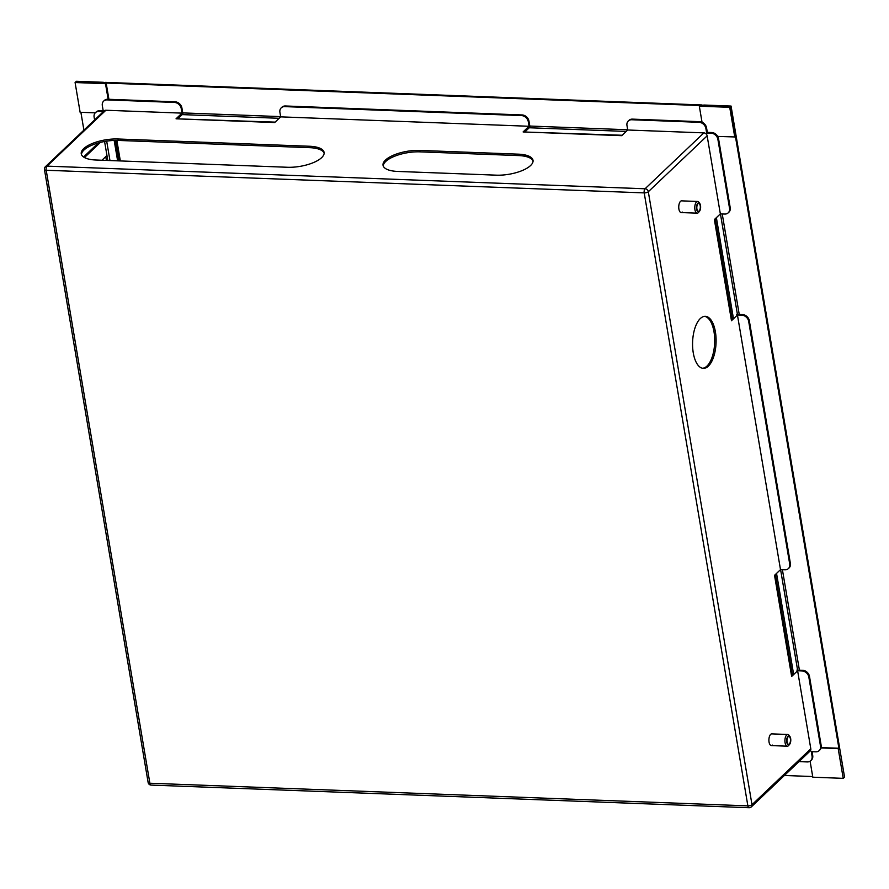 <?xml version="1.0" encoding="UTF-8"?>
<svg xmlns="http://www.w3.org/2000/svg" width="889" height="889" viewBox="0 0 889 889"><rect width="100%" height="100%" fill="white"/><g stroke="black" fill="none" stroke-linecap="round" stroke-linejoin="round"><path stroke-width="1.33" d="M821.058 747.96L838.305 748.505L821.092 747.849M784.398 775.475L812.702 776.542M810.101 761.195L812.813 777.197L843.228 778.353L844.55 777.097L731.058 106.058L704.588 105.058A2.867 1.067 -9.6 0 0 701.654 105.602L730.391 106.691L729.725 107.325L699.321 106.169L699.976 105.535L106.158 83.055L105.502 83.688L75.087 82.533L75.754 81.899L104.769 82.999L105.435 82.377L702.032 104.958L701.377 105.591L730.391 106.691L838.905 748.26A2.867 1.289 92.2 0 0 838.849 748.26A2.867 1.289 92.2 0 0 838.305 748.505M838.194 748.605L843.228 778.353M821.147 747.593L838.805 748.26L821.147 747.593M95.234 112.847L80.121 112.281L75.087 82.533M731.058 106.058L730.391 106.691L735.37 136.15A2.867 1.289 92.2 0 1 734.87 136.962L717.723 136.417M702.032 122.204L699.321 106.169M108.914 99.301L106.158 83.055M108.136 99.268L105.502 83.688M734.759 137.062L729.725 107.325M527.033 132.094L622.189 135.261M179.978 118.948L275.146 122.126M731.18 318.94L732.003 318.162L715.189 218.794M791.343 674.684L792.166 673.906L775.364 574.527M733.392 318.218L716.378 217.661M793.566 673.962L776.553 573.405M792.166 673.906L792.844 673.929M732.003 318.162L732.669 318.184M116.092 140.384L119.559 160.909M120.337 160.931L116.859 140.395M104.491 82.988L75.754 81.899L76.41 81.277L102.88 82.277A2.867 1.067 170.4 0 1 104.48 82.955A2.867 1.067 170.4 0 1 104.491 82.988L104.48 82.955M83.91 130.127L80.888 112.303M84.444 157.553L100.39 142.396M107.791 160.465L106.958 155.497L101.957 160.242M98.379 142.929L83.566 157.009M114.17 140.429L117.626 160.831M114.937 140.406L118.393 160.865M105.758 156.631L106.402 160.409M786.976 740.093A3.9 1.756 92.2 0 0 788.576 744.282A3.9 1.756 92.2 0 0 790.477 740.67A3.9 1.756 92.2 0 0 788.876 736.481A3.9 1.756 92.2 0 0 786.976 740.093M789.91 736.492A4.556 2.056 92.2 0 0 786.687 740.037A4.556 2.056 92.2 0 0 787.51 744.226A4.556 2.056 92.2 0 0 789.61 744.349A4.556 2.056 92.2 0 0 790.766 740.726A4.556 2.056 92.2 0 0 789.91 736.492L789.088 735.336A5.856 2.645 92.2 0 0 787.787 734.481A5.856 2.645 92.2 0 0 784.943 739.904A5.856 2.645 92.2 0 0 787.343 746.193L771.319 745.582A5.856 2.645 92.2 0 1 768.918 740.893A5.856 2.645 92.2 0 1 770.641 734.381A5.856 2.645 92.2 0 1 771.763 733.881A5.856 2.645 92.2 0 0 768.918 739.292A5.856 2.645 92.2 0 0 771.319 745.582A5.856 2.645 92.2 0 0 772.452 745.082M787.343 746.193A5.856 2.645 92.2 0 0 788.71 745.438L789.61 744.349M696.809 207.804A3.9 1.756 92.2 0 0 698.421 211.26A3.9 1.756 92.2 0 0 700.332 206.926A3.9 1.756 92.2 0 0 698.721 203.459A3.9 1.756 92.2 0 0 696.809 207.804M699.754 203.47A4.556 2.056 92.2 0 0 697.576 203.525A4.556 2.056 92.2 0 0 696.509 207.87A4.556 2.056 92.2 0 0 699.454 211.326A4.556 2.056 92.2 0 0 700.632 206.848A4.556 2.056 92.2 0 0 699.754 203.47L698.932 202.314A5.856 2.645 92.2 0 0 697.632 201.47A5.856 2.645 92.2 0 0 694.765 207.982A5.856 2.645 92.2 0 0 697.187 213.171L681.174 212.56A5.856 2.645 92.2 0 1 678.763 207.87A5.856 2.645 92.2 0 1 680.485 201.358A5.856 2.645 92.2 0 1 681.619 200.858A5.856 2.645 92.2 0 0 678.751 207.37A5.856 2.645 92.2 0 0 681.174 212.56A5.856 2.645 92.2 0 0 682.296 212.06M697.187 213.171A5.856 2.645 92.2 0 0 698.554 212.415L699.454 211.326M700.31 318.551A26.025 11.735 92.2 0 0 692.664 347.499A26.025 11.735 92.2 0 0 703.343 368.357A26.025 11.735 92.2 0 0 708.355 366.146A26.025 11.735 92.2 0 0 716.001 337.198A26.025 11.735 92.2 0 0 705.321 316.34A26.025 11.735 92.2 0 0 700.31 318.551M702.654 368.279A26.025 11.735 92.2 0 0 706.966 366.09A26.025 11.735 92.2 0 0 714.645 337.898A26.025 11.735 92.2 0 0 704.621 316.362M81.444 154.542A26.025 9.746 170.4 0 1 83.944 150.052A26.025 9.746 170.4 0 1 118.215 140.429L309.739 147.674A26.025 9.746 170.4 0 1 324.152 153.141M83.699 148.63A26.025 9.746 170.4 0 1 117.97 138.995L309.494 146.252A26.025 9.746 170.4 0 1 324.096 152.419A26.025 9.746 170.4 0 1 287.38 167.265L95.856 160.009A26.025 9.746 170.4 0 1 81.255 153.841A26.025 9.746 170.4 0 1 83.699 148.63M383.237 165.976A26.025 9.746 170.4 0 1 385.726 161.476A26.025 9.746 170.4 0 1 419.997 151.852L518.665 155.586A26.025 9.746 170.4 0 1 533.078 161.053M385.493 160.053A26.025 9.746 170.4 0 1 419.764 150.419L518.42 154.164A26.025 9.746 170.4 0 1 533.022 160.32A26.025 9.746 170.4 0 1 496.306 175.166L397.639 171.433A26.025 9.746 170.4 0 1 383.037 165.265A26.025 9.746 170.4 0 1 385.493 160.053M802.689 670.306A6.512 5.267 46.5 0 1 809.501 676.473L808.834 677.107A6.512 5.267 -133.5 0 0 802.022 670.939L802.689 670.306L796.888 670.084M808.834 677.107L820.503 746.115L821.169 745.482L809.501 676.473M821.169 745.482A6.512 5.267 46.5 0 1 819.847 749.983A6.512 5.267 46.5 0 1 819.502 750.283M812.079 751.705L812.724 755.561A6.512 5.267 46.5 0 1 811.401 760.062A6.512 5.267 46.5 0 1 811.057 760.362M802.022 670.939L797.611 670.773L810.812 748.816A3.123 2.534 46.5 0 1 810.179 750.983L751.349 806.868A3.123 2.534 -133.5 0 0 751.994 804.712L810.812 748.816M798.989 761.617L807.268 761.929A6.512 5.267 -133.5 0 0 810.746 760.695A6.512 5.267 -133.5 0 0 812.068 756.195L812.724 755.561M819.847 749.983L819.191 750.605A6.512 5.267 -133.5 0 1 815.713 751.838L811.301 751.672L812.068 756.195M819.191 750.605A6.512 5.267 -133.5 0 0 820.503 746.115M281.58 107.547A6.512 5.267 46.5 0 1 281.902 107.213A6.512 5.267 46.5 0 1 285.369 105.98L522.154 114.948A6.512 5.267 46.5 0 1 528.966 121.115L529.977 127.06L524.777 132.005M285.369 105.98L284.713 106.613L521.499 115.581L522.154 114.948M284.713 106.613A6.512 5.267 -133.5 0 0 281.235 107.847A6.512 5.267 -133.5 0 0 279.913 112.336L280.68 116.859L529.066 126.271L528.299 121.749A6.512 5.267 -133.5 0 0 521.499 115.581M628.634 120.693A6.512 5.267 46.5 0 1 628.945 120.359A6.512 5.267 46.5 0 1 632.423 119.126L699.743 121.671A6.512 5.267 46.5 0 1 706.555 127.838L707.322 132.361L711.733 132.528A6.512 5.267 46.5 0 1 718.545 138.695L717.879 139.329L729.547 208.337L730.213 207.704L718.545 138.695M730.213 207.704A6.512 5.267 46.5 0 1 728.891 212.204A6.512 5.267 46.5 0 1 728.547 212.504M632.423 119.126L631.757 119.748L699.087 122.304L699.743 121.671M631.757 119.748A6.512 5.267 -133.5 0 0 628.29 120.982A6.512 5.267 -133.5 0 0 626.967 125.482L627.734 130.005L703.877 132.883A3.123 2.534 46.5 0 1 707.144 135.85L720.346 213.893L724.757 214.06A6.512 5.267 -133.5 0 0 728.224 212.827A6.512 5.267 -133.5 0 0 729.547 208.337M717.879 139.329A6.512 5.267 -133.5 0 0 711.067 133.161L711.733 132.528M706.555 127.838L705.888 128.472L706.655 132.994L711.067 133.161M705.888 128.472A6.512 5.267 -133.5 0 0 699.087 122.304M742.526 314.562A6.512 5.267 46.5 0 1 749.327 320.729L748.671 321.362A6.512 5.267 -133.5 0 0 741.859 315.195L742.526 314.562L736.714 314.339M748.671 321.362L789.721 564.082L790.388 563.448L749.327 320.729M790.388 563.448A6.512 5.267 46.5 0 1 789.065 567.949A6.512 5.267 46.5 0 1 788.71 568.238M741.859 315.195L737.448 315.028L780.509 569.638L784.92 569.805A6.512 5.267 -133.5 0 0 788.399 568.571A6.512 5.267 -133.5 0 0 789.721 564.082M94.601 119.959L94.123 117.126A6.512 5.267 -133.5 0 1 95.445 112.636L96.112 112.003A6.512 5.267 46.5 0 1 99.579 110.769L103.224 110.903M99.579 110.769L98.923 111.403L103.335 111.57L102.324 105.613A6.512 5.267 -133.5 0 1 103.646 101.124A6.512 5.267 -133.5 0 1 107.125 99.89L174.444 102.435L175.111 101.813A6.512 5.267 46.5 0 1 181.912 107.98L182.923 113.925L177.722 118.859M98.923 111.403A6.512 5.267 -133.5 0 0 95.445 112.636M103.991 100.824A6.512 5.267 46.5 0 1 104.313 100.49A6.512 5.267 46.5 0 1 107.78 99.257L175.111 101.813M105.88 110.247L47.05 166.132A3.123 2.534 -133.5 0 0 45.383 166.732L104.202 110.836A3.123 2.534 46.5 0 1 105.88 110.247L182.012 113.125L181.256 108.602A6.512 5.267 -133.5 0 0 174.444 102.435M797.611 670.773L791.643 676.44L774.541 575.316L780.509 569.638M737.448 315.028L731.48 320.696L714.367 219.572L720.346 213.893M280.68 116.859L274.701 122.538L176.044 118.804L182.012 113.125M627.734 130.005L621.755 135.673L523.099 131.939L529.066 126.271M791.443 675.262L793.455 673.34M731.269 319.518L733.292 317.606M707.322 132.361L706.655 132.994M182.745 112.903L280.635 116.615M529.8 126.049L627.69 129.75M626.234 131.428L529.244 127.76M279.179 118.293L182.201 114.614M720.434 213.905L737.426 314.373M780.598 569.638L797.6 670.117M722.235 213.971L739.237 314.439M782.409 569.716L799.4 670.184M104.58 141.495L106.958 155.497M106.68 141.14L109.958 160.542M117.97 138.995L118.215 140.429M419.764 150.419L419.997 151.852M707.144 135.85L648.314 191.735L751.994 804.712A3.123 1.167 170.4 0 1 747.871 805.867L644.203 192.891L46.206 170.255L149.874 783.22L747.871 805.867A3.123 1.411 -87.8 0 0 749.083 807.723A3.123 3.123 0 0 0 751.349 806.868A3.123 2.534 -133.5 0 1 749.683 807.456A3.123 1.411 -87.8 0 1 749.083 807.723L151.086 785.087A3.123 1.411 -87.8 0 1 149.874 783.22A3.123 1.167 170.4 0 1 148.13 782.487A3.123 3.123 0 0 0 151.086 785.087M45.383 166.732A3.123 3.123 0 0 0 44.45 169.51A3.123 1.167 170.4 0 0 46.206 170.255A3.123 1.411 -87.8 0 1 47.05 166.132L645.047 188.779L703.877 132.883M107.78 99.257L107.125 99.89M518.42 154.164L518.665 155.586M309.494 146.252L309.739 147.674M648.314 191.735A3.123 2.534 -133.5 0 0 645.047 188.779A3.123 1.411 -87.8 0 0 644.203 192.891A3.123 1.167 170.4 0 0 648.314 191.735M528.966 121.115L528.299 121.749M181.912 107.98L181.256 108.602M771.763 733.881L787.787 734.481M681.619 200.858L697.632 201.47M44.45 169.51L148.13 782.487M281.902 107.213L281.235 107.847M628.945 120.359L628.29 120.982M728.891 212.204L728.224 212.827M789.065 567.949L788.399 568.571M811.401 760.062L810.746 760.695M104.313 100.49L103.646 101.124"/></g></svg>
